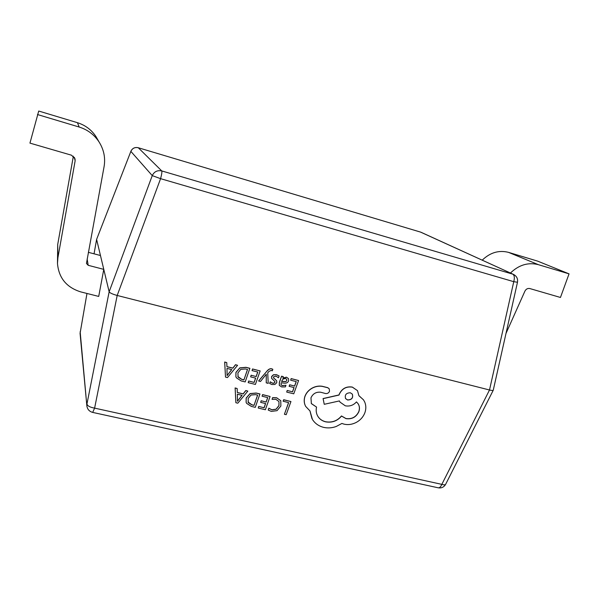 <?xml version="1.0" encoding="UTF-8"?>
<svg xmlns="http://www.w3.org/2000/svg" width="599" height="599" viewBox="0 0 599 599"><rect width="100%" height="100%" fill="white"/><g stroke="black" fill="none" stroke-linecap="round" stroke-linejoin="round"><path stroke-width="0.9" d="M309.945 410.936L311.959 418.611M329.255 388.871L327.743 387.665L322.082 386.25C318.518 385.726 315.081 386.407 311.765 388.302C308.478 390.278 306.194 392.959 304.913 396.343C303.775 399.922 304.007 403.232 305.61 406.272M316.549 407.088L311.353 403.621L310.978 397.811C312.88 393.693 316.085 391.821 320.6 392.21L325.452 393.513C327.309 393.783 328.656 393.064 329.495 391.349L329.263 388.893L327.803 387.755L322.142 386.348C318.578 385.823 315.134 386.505 311.817 388.399C308.53 390.376 306.246 393.056 304.966 396.441C303.82 400.042 304.06 403.374 305.692 406.429L309.997 410.966L312.461 419.51C315.059 423.515 318.773 426.129 323.602 427.357C327.825 428.3 332.041 428.008 336.256 426.473L341.909 423.441L343.998 424.137C348.161 425.08 352.302 424.481 356.405 422.34C360.358 420.154 363.151 417.039 364.784 412.988C366.184 409.199 366.161 405.545 364.716 402.019L363.496 399.833L358.921 395.722L357.491 390.623L352.377 387.164C346.417 386.273 342.089 388.594 339.386 394.112L339.034 395.048L323.123 398.649L324.246 404.303L339.416 400.926L340.03 402.131L345.309 405.815C349.726 406.586 353.44 405.283 356.465 401.899L358.052 403.666C359.617 406.025 359.879 408.72 358.838 411.738C356.158 417.166 351.875 419.465 345.99 418.634L341.535 416.058C337.319 421.03 331.996 422.954 325.564 421.831C321.94 420.872 319.304 418.918 317.665 415.976C316.19 413.317 315.815 410.352 316.549 407.088L311.293 403.509M358.075 403.696C359.565 406.032 359.797 408.683 358.779 411.64C356.098 417.061 351.815 419.36 345.93 418.529L341.475 415.953C337.259 420.932 331.943 422.857 325.512 421.733C321.888 420.768 319.252 418.813 317.605 415.878L317.575 415.826M339.401 400.933L339.955 402.004M357.513 390.653L352.317 387.066C346.357 386.183 342.029 388.496 339.326 394.022L338.974 394.951L323.071 398.552L324.246 404.303M363.548 399.907L358.928 395.662M267.057 370.991L258.611 380.949L260.475 381.488L266.293 374.21L266.233 382.821L268.225 383.397L267.716 372.848L269.101 371.29L271.377 370.377L272.305 370.818L272.837 369.313L271.714 368.797C270.179 368.422 268.629 369.149 267.057 370.991L258.656 381.046M266.241 374.21L266.181 374.967M276.701 380.859L273.473 377.744M274.866 381.473L274.851 382.304L273.99 383.105L272.493 383.12L270.216 381.81L269.64 383.442L271.886 384.536L274.904 384.453L276.745 382.694L276.716 380.889L275.061 379.167M275.106 379.257L273.586 377.947L273.466 376.921L275.982 376.135L278.513 377.774L279.082 375.947L276.596 374.712L273.429 374.749L271.572 376.546L271.654 378.418L274.889 381.511L274.896 382.402L273.99 383.105M283.342 376.719L281.605 376.292L279.404 382.447L279.321 385.382L281.672 386.947L285.386 386.894L285.97 385.277L282.324 385.629L281.081 384.775L281.163 382.798L284.226 383.128C286.509 383.367 287.977 382.604 288.621 380.822L288.561 378.68L286.494 377.265L282.855 378.216L283.297 376.629L281.56 376.194L279.351 382.349L279.284 385.314M288.546 378.658L286.449 377.168L282.855 378.081M285.97 385.277L282.279 385.531L281.051 384.715M237.167 388.526L235.115 387.942L235.871 402.723L237.81 403.187L247.829 391.11L245.822 390.623L243.194 393.962L237.331 392.547L237.167 388.526L235.152 388.04L235.871 402.723M247.829 391.11L245.785 390.526L243.157 393.865L237.324 392.457M259.988 394.06L256.147 393.124L250.06 393.685L246.204 398.155L246.152 402.431L246.661 403.382L251.318 406.399L255.286 407.342L259.944 393.955L256.11 393.026L250.023 393.588L246.167 398.058L246.114 402.326M262.572 394.599L262.077 396.209L267.753 397.586L266.158 402.049L261.157 400.753L260.662 402.371L265.619 403.561L264.114 407.792L258.723 406.421L258.221 408.039L265.357 409.738L270.082 396.501L262.572 394.599L262.077 396.209M265.544 403.546L264.069 407.694M267.678 397.564L266.113 401.944M272.605 397.624L272.066 399.361L275.944 399.338L278.984 401.585L278.932 405.575L276.064 409.184L271.789 409.753L268.824 408.196L268.232 410.075L271.302 411.393L277.045 410.659L280.871 406.017L280.781 400.724L276.701 397.773L272.605 397.624L272.066 399.361M80.154 331.719L86.862 405.92C87.394 409.319 89.341 411.483 92.688 412.411L438.206 487.803C439.554 487.975 440.759 486.83 441.837 484.366L489.503 389.994L117.187 295.464L94.612 408.129L441.837 484.366C443.941 485.003 445.207 484.988 445.626 484.336L493.247 390.241L517.484 282.249C518.023 278.707 516.682 276.094 513.463 274.402L420.513 232.083L138.287 147.743L161.76 170.932L512.781 274.155C514.451 275.285 514.773 277.794 513.762 281.68L517.484 282.249M284.413 414.268L286.18 414.688L290.949 401.555L283.679 399.705L283.132 401.218L288.636 402.633L284.413 414.268L288.561 402.61M291.144 378.583L290.642 380.2L296.265 381.6L294.641 386.085L289.676 384.775L289.122 386.295L294.087 387.605L292.544 391.851L287.198 390.458L286.696 392.083L293.757 393.813L298.587 380.522L291.144 378.583L290.642 380.2M294.012 387.583L292.499 391.753M296.183 381.585L294.588 385.988M252.538 368.962L252.044 370.601L257.795 372.031L256.2 376.576L251.131 375.236L250.629 376.876L255.661 378.119L254.148 382.432L248.682 381.001L248.181 382.649L255.414 384.423L260.153 370.938L252.538 368.962L252.044 370.601M255.586 378.104L254.103 382.334M257.727 372.009L256.155 376.479M249.91 368.385L246.024 367.419L239.855 367.951L235.961 372.488L235.924 376.853L236.44 377.827L241.172 380.934L245.193 381.922L249.873 368.295L245.979 367.322L239.817 367.853L235.924 372.398L235.886 376.756M226.759 362.612L224.677 362.013L225.501 377.093L227.47 377.58L237.578 365.308L235.542 364.806L232.891 368.198L226.939 366.715L226.759 362.612L224.715 362.103L225.501 377.093M237.578 365.308L235.504 364.709L232.854 368.1L226.939 366.633M92.688 412.411L94.612 408.129C90.022 407.313 87.469 405.935 86.952 404.003L109.145 291.803L96.611 239.443L94.05 253.826L96.611 239.375L130.859 151.382L96.611 239.375M37.475 114.536L79.165 127.033C87.581 129.684 94.2 134.64 99.03 141.896C103.882 149.638 105.566 157.881 104.084 166.634L86.451 263.455L88.195 265.312L103.777 269.37L98.715 296.423L80.768 291.9C66.511 287.438 58.747 277.951 57.474 263.433L57.908 257.742L75.13 160.854L75.062 158.855L71.528 155.216L29.95 143.116L38.718 111.04L77.458 122.698C85.283 125.169 91.445 129.788 95.945 136.55L97.674 139.552M100.46 255.518L88.353 252.321M57.474 263.433L57.706 244.519L73.363 156.182M506.005 333.411L524.926 291.121C526.072 289.01 527.704 288.149 529.816 288.553L560.454 297.463L569.05 273.863L537.647 261.127L508.551 252.374C498.93 249.925 490.154 252.516 482.225 260.161M510.445 273.024C518.906 264.878 528.213 262.092 538.366 264.668L569.05 273.863M420.296 232.023L138.287 147.743C134.85 147.032 132.372 148.245 130.859 151.382L152.251 175.612C154.205 171.606 157.38 170.041 161.76 170.932C162.119 171.756 161.723 174.339 160.584 178.667L117.187 295.464C112.56 294.184 109.879 292.963 109.145 291.803L152.251 175.612L160.584 178.667L513.762 281.68L489.503 389.994C491.614 390.526 492.865 390.608 493.247 390.241M290.949 401.555L283.724 399.81L283.177 401.315M280.804 400.768L276.745 397.871L272.65 397.721M278.984 401.585L278.977 405.673L276.109 409.289L271.834 409.851L268.824 408.196M268.869 408.301L268.232 410.075M266.158 402.049L261.157 400.753M261.201 400.851L260.662 402.371M264.114 407.792L258.723 406.421M258.768 406.519L258.221 408.039M270.082 396.501L262.617 394.696M254.028 405.388L257.652 395.138L255.623 394.651L250.981 395.041L248.121 398.56L248.338 402.678L251.924 404.887L254.028 405.388L257.577 395.123M247.971 401.974L251.887 404.789L253.991 405.291M242.093 395.34L237.369 394.202L237.451 401.255L242.093 395.34M237.474 401.143L241.996 395.31M294.641 386.085L289.676 384.775M289.729 384.865L289.175 386.392M292.544 391.851L287.198 390.458M287.25 390.555L286.696 392.083M298.587 380.522L291.196 378.68M285.925 381.623L286.816 380.522L286.771 379.377L285.551 378.523L283.394 378.838L281.949 380.605L281.62 381.526L285.925 381.623L286.771 380.432L286.749 379.347M281.65 381.436L285.873 381.526M279.134 376.037L276.641 374.802L273.473 374.847L271.617 376.644L271.587 378.283M274.035 383.203L272.538 383.218L270.216 381.81M270.261 381.907L269.685 383.532M266.226 375.056L266.278 382.918M272.837 369.313L271.759 368.894C270.224 368.512 268.674 369.246 267.102 371.088M256.2 376.576L251.131 375.236M251.168 375.333L250.629 376.876M254.148 382.432L248.682 381.001M248.72 381.099L248.181 382.649M260.153 370.938L252.583 369.051M243.913 379.923L247.552 369.478L245.493 368.969L240.791 369.336L237.9 372.915L238.14 377.123L241.779 379.399L243.913 379.923L247.484 369.463M237.796 376.479L241.741 379.302L243.875 379.826M231.776 369.59L226.984 368.4L227.096 375.603L231.776 369.59M227.111 375.506L231.686 369.568M350.355 392.772C346.177 392.922 344.582 394.861 345.571 398.582L347.615 400.012C351.778 399.87 353.365 397.916 352.354 394.149L350.355 392.772M345.526 398.507L347.547 399.915C351.658 399.803 353.26 397.878 352.347 394.135M86.975 293.465L80.071 333.381L86.967 293.458M88.195 265.312L87.14 258.963M79.165 127.033L77.458 122.698M75.13 160.854L74.381 157.32M57.908 257.742L57.706 244.519M538.366 264.668L508.551 252.374M420.416 232.045L421.075 232.292L420.416 232.045M130.859 151.292C132.379 148.2 134.85 147.01 138.264 147.728L138.227 147.728M99.03 141.896L95.945 136.55M86.862 405.92L80.071 333.381M438.206 487.803C441.493 488.32 443.964 487.167 445.626 484.336M513.463 274.402L421.075 232.292"/></g></svg>

